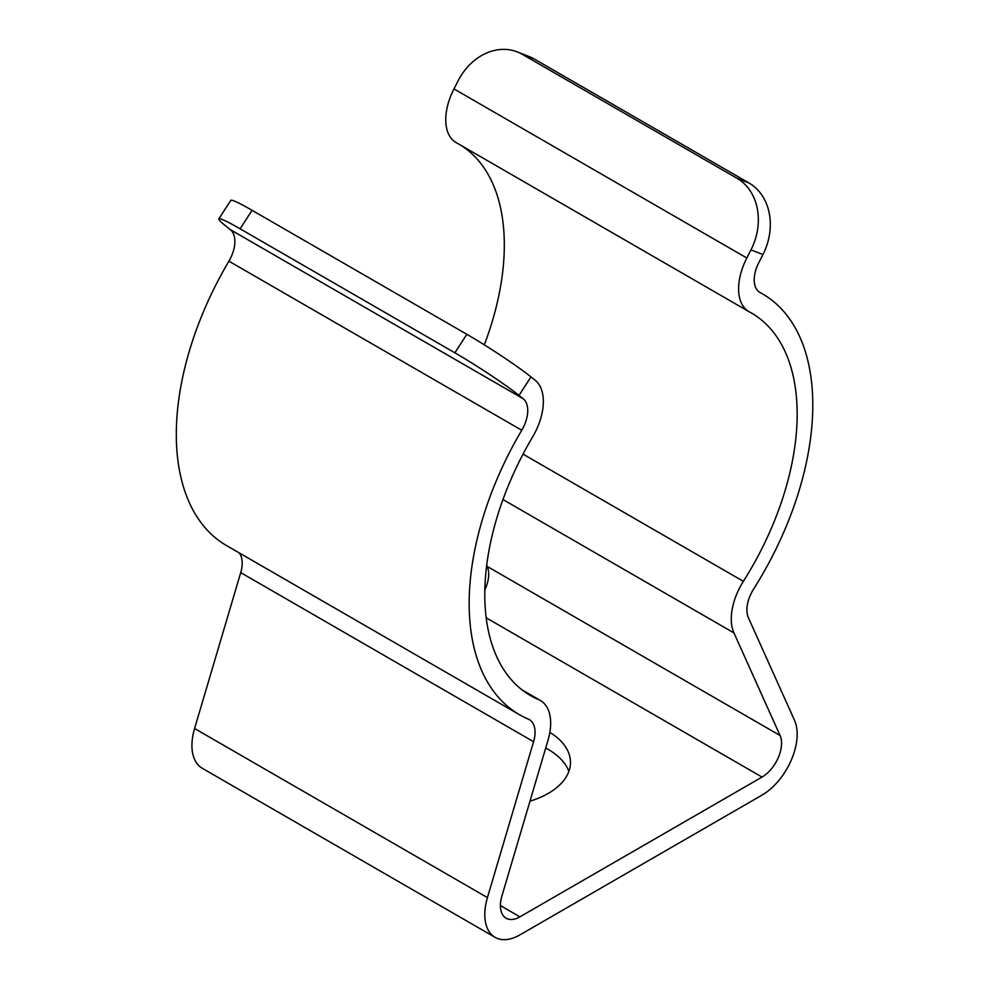 <?xml version="1.0" encoding="UTF-8"?>
<svg xmlns="http://www.w3.org/2000/svg" width="989" height="989" viewBox="0 0 989 989"><rect width="100%" height="100%" fill="white"/><g stroke="black" fill="none" stroke-linecap="round" stroke-linejoin="round"><path stroke-width="1.48" d="M538.572 699.582A220.881 127.532 -60 0 1 530.537 695.576A220.881 127.532 -60 0 1 532.601 436.977A49.697 28.693 120 0 0 535.136 380.209L530.982 376.883L519.015 395.39L523.169 398.715A27.605 15.935 -60 0 1 521.759 430.252A242.973 140.277 120 0 0 519.497 714.701A242.973 140.277 120 0 0 528.336 719.114A27.605 15.935 -60 0 1 529.338 719.621A27.605 15.935 -60 0 1 533.578 741.701L487.441 897.592A49.697 28.693 120 0 0 495.081 937.337A49.697 28.693 120 0 0 519.93 934.877L762.024 795.107A49.697 28.693 120 0 0 794.513 720.301L748.376 617.692A27.605 15.935 -60 0 1 753.618 589.048A242.973 140.277 120 0 0 762.47 293.857A242.973 140.277 120 0 0 760.195 292.596A27.605 15.935 -60 0 1 759.935 292.447A27.605 15.935 -60 0 1 758.786 262.691L762.939 254.556L750.972 249.871L746.819 258.005A49.697 28.693 120 0 0 748.883 311.584A49.697 28.693 120 0 0 749.353 311.844A220.881 127.532 -60 0 1 751.417 312.994A220.881 127.532 -60 0 1 743.382 581.334A49.697 28.693 120 0 0 733.937 632.898L780.074 735.507A27.605 15.935 -60 0 1 762.024 777.07L519.93 916.84A27.605 15.935 -60 0 1 506.121 918.212A27.605 15.935 -60 0 1 501.88 896.121L548.017 740.229A49.697 28.693 120 0 0 540.377 700.484A49.697 28.693 120 0 0 538.572 699.582L523.045 690.619M519.015 395.39A55.223 3.931 -147.1 0 0 454.866 352.801L466.833 334.294L252.071 210.311L240.104 228.805A55.223 3.931 -147.1 0 0 218.829 218.866A55.223 3.931 -147.1 0 0 226.16 226.308L230.313 229.633A27.605 15.935 -60 0 1 228.904 261.17A242.973 140.277 120 0 0 226.629 545.631L519.497 714.701M466.833 334.294A55.223 3.931 32.9 0 1 530.982 376.883M218.829 218.866L230.796 200.371A55.223 3.931 32.9 0 1 252.071 210.311M454.866 352.801L240.104 228.805M239.165 552.863A27.605 15.935 -60 0 1 240.723 572.619L194.586 728.51A49.697 28.693 120 0 0 202.226 768.255L495.081 937.337M545.705 748.055A75.93 43.837 180 0 1 568.86 771.432M517.309 51.922L529.263 56.608A55.223 44.913 111.4 0 1 534.233 58.994L522.266 54.308A55.223 44.913 -68.6 0 0 517.309 51.922A55.223 44.913 -68.6 0 0 458.117 80.789L453.963 88.923A49.697 28.693 120 0 0 456.028 142.503L748.883 311.584M750.972 249.871A55.223 44.913 -68.6 0 0 737.028 178.292L748.994 182.977L534.233 58.994M748.994 182.977A55.223 44.913 111.4 0 1 762.939 254.556M737.028 178.292L522.266 54.308M460.8 145.259A220.881 127.532 -60 0 1 484.326 344.852M486.699 565.263L487.218 566.437A27.605 15.935 -60 0 1 484.833 589.852M529.98 801.189A75.93 43.837 0 0 0 548.24 793.413A75.93 43.837 0 0 0 570.48 762.42A75.93 43.837 0 0 0 549.859 732.379M523.169 398.715L230.313 229.633M521.759 430.252L228.904 261.17M533.578 741.701L240.723 572.619M487.441 897.592L194.586 728.51M746.819 258.005L453.963 88.923M743.382 581.334L523.045 454.124M733.937 632.898L502.956 499.544M780.074 735.507L487.218 566.437M762.024 777.07L486.192 617.816M519.93 916.84L500.409 905.565M762.47 293.857L759.156 291.953M540.377 700.484L522.279 690.038"/></g></svg>
